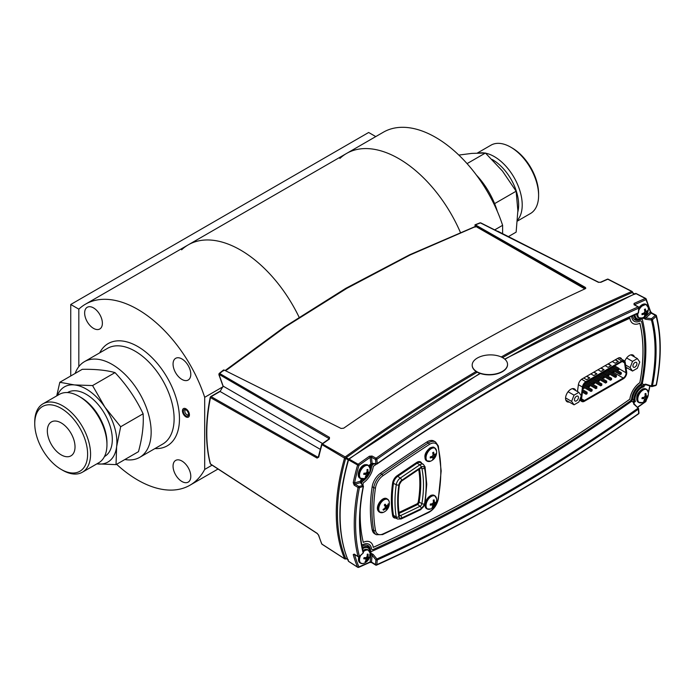 <?xml version="1.0" encoding="UTF-8"?>
<svg xmlns="http://www.w3.org/2000/svg" width="695" height="695" viewBox="0 0 695 695"><rect width="100%" height="100%" fill="white"/><g stroke="black" fill="none" stroke-linecap="round" stroke-linejoin="round"><path stroke-width="1.04" d="M375.769 136.585L368.663 132.484L70.742 304.488L78.822 309.153L78.822 366.63L78.822 309.153A104.511 60.343 60 0 1 85.459 304.193A104.511 60.343 60 0 1 137.714 309.371A104.511 60.343 60 0 1 204.695 397.314L204.695 469.429L212.097 465.155M85.459 304.193L188.241 244.857A104.511 60.343 60 0 1 240.496 250.026A104.511 60.343 60 0 1 299.067 317.146A104.511 60.343 60 0 0 240.496 250.026A104.511 60.343 60 0 0 188.241 244.857A104.511 60.343 60 0 0 181.595 249.818M75.164 373.415A55.253 31.901 60 0 1 84.46 361.652A55.253 31.901 60 0 1 112.086 364.389A55.253 31.901 60 0 1 148.183 413.073A55.253 31.901 60 0 1 139.712 457.353A55.253 31.901 60 0 1 124.874 459.517M181.925 358.941A12.536 7.237 -120 0 0 175.661 358.325A12.536 7.237 -120 0 0 173.733 368.367A12.536 7.237 -120 0 0 181.925 379.418A12.536 7.237 -120 0 0 188.189 380.035A12.536 7.237 -120 0 0 190.117 369.992A12.536 7.237 -120 0 0 181.925 358.941M93.512 307.902A12.536 7.237 -120 0 0 87.24 307.277A12.536 7.237 -120 0 0 85.32 317.32A12.536 7.237 -120 0 0 93.512 328.37A12.536 7.237 -120 0 0 99.776 328.987A12.536 7.237 -120 0 0 101.705 318.944A12.536 7.237 -120 0 0 93.512 307.902M181.925 461.037A12.536 7.237 -120 0 0 175.661 460.411A12.536 7.237 -120 0 0 173.733 470.463A12.536 7.237 -120 0 0 181.925 481.505A12.536 7.237 -120 0 0 188.189 482.13A12.536 7.237 -120 0 0 190.117 472.079A12.536 7.237 -120 0 0 181.925 461.037M204.695 397.314L223.121 386.681M204.695 469.429A104.511 60.343 60 0 1 189.97 485.214A104.511 60.343 60 0 1 116.604 464.295M185.947 416.878A4.934 2.849 -120 0 0 189.431 414.863A4.934 2.849 -120 0 0 185.947 408.825A4.934 2.849 -120 0 0 182.455 410.841A4.934 2.849 -120 0 0 185.947 416.878M398.791 158.642A104.511 60.343 60 0 1 460.342 232.286A104.511 60.343 -120 0 0 346.536 153.465A104.511 60.343 60 0 1 398.791 158.642M497.307 211.297A55.253 31.901 -120 0 0 476.353 175.001M494.692 229.889L502.615 225.319L502.615 233.659M502.615 225.319A104.511 60.343 -120 0 0 383.379 132.198L346.536 153.465A104.511 60.343 -120 0 0 339.898 158.425M70.742 304.488L70.742 375.978M581.611 398.887L584.399 400.494A3.944 2.276 -60 0 1 582.427 400.694A3.944 2.276 -60 0 1 581.611 398.887A3.944 2.276 -60 0 1 581.645 398.365L583.114 386.794A3.944 2.276 -60 0 1 585.868 382.485L621.799 361.739A3.944 2.276 -60 0 1 623.771 361.539A3.944 2.276 -60 0 1 624.553 362.868L622.234 361.522M626.734 372.859A4.865 2.806 120 0 0 626.69 372.268L625.213 362.338A4.865 2.806 120 0 0 624.249 360.714A4.865 2.806 120 0 0 621.817 360.948L585.85 381.72A4.865 2.806 120 0 0 582.453 387.028L580.977 398.661A4.865 2.806 120 0 0 581.941 401.528A4.865 2.806 120 0 0 584.373 401.284L623.293 378.818A4.865 2.806 120 0 0 626.734 372.859M594.546 383.631L593.426 382.988L594.546 383.119L594.546 383.631L594.546 382.346L590.324 379.904M588.092 381.199L593.426 384.274L593.426 382.988L594.546 382.346M593.426 382.988L589.212 380.547M613.572 372.138L612.894 373.033L612.894 371.747L614.015 371.104L613.572 372.138L608.681 369.314M613.572 372.65L612.894 373.033L607.56 369.957M614.015 372.39L614.015 371.877M614.015 371.104L609.793 368.663M585.529 382.702L595.841 388.661L596.962 388.019L586.623 382.05M595.841 388.661L595.841 387.367L596.962 386.724L587.735 381.399M615.978 377.029L616.43 376.777L615.978 376.516L615.31 377.42L615.31 376.134L616.43 375.482L615.978 376.516L606.092 370.809M616.43 376.256L615.31 377.42L604.971 371.451M616.43 375.482L607.204 370.166M602.339 372.972L611.557 378.297L611.557 379.583L601.218 373.615L610.445 378.94L611.557 378.297L611.557 379.583L610.445 380.226L600.106 374.257M590.976 391.467L592.088 390.825L583.348 385.777L590.976 390.182L592.088 389.539L592.088 390.825L590.976 391.467L583.096 386.924M583.791 384.743L592.088 389.539L592.088 390.825M604.928 371.478L609.15 373.91L609.15 375.204L608.029 375.847L602.695 372.763M608.029 375.847L608.029 374.562L603.807 372.12M609.15 375.204L608.029 374.562M585.485 382.728L589.681 385.152L589.681 386.446L588.561 387.089L583.974 384.439M588.561 387.089L588.561 385.794L584.634 383.527M589.681 386.446L588.561 385.794M589.542 378.037L586.597 376.334M583.696 378.011L586.641 379.713L589.768 377.906L586.823 376.204M596.692 373.91L593.739 372.207M590.837 373.884L593.791 375.587L596.909 373.78L593.964 372.086M597.987 369.766L600.932 371.46L604.059 369.662L601.114 367.959M605.128 365.639L608.073 367.342L611.2 365.535L608.255 363.833M612.278 361.513L615.223 363.216L618.35 361.409L615.396 359.706M615.162 365.57L615.249 366.195M618.88 368.619L626.021 372.746L624.553 362.868M626.021 372.746A3.944 2.276 -60 0 1 623.267 378.063L613.728 372.555M584.399 400.494L623.267 378.063M584.79 387.897L582.827 389.035M595.189 377.098L599.411 379.531L599.411 380.825L598.299 381.468L592.957 378.384M598.299 381.468L598.299 380.174L594.077 377.741M599.411 380.825L598.299 380.174M618.88 369.584L617.768 370.227L617.768 368.941L618.88 369.584L618.88 368.289L614.658 365.857M617.768 370.227L612.425 367.142M617.768 368.941L613.546 366.5M600.706 385.847L601.827 385.204L591.488 379.235L600.706 384.561L601.827 383.918L601.827 385.204L600.706 385.847L590.368 379.878M592.6 378.593L601.827 383.918L601.827 385.204M621.295 373.962L620.175 374.605L620.175 373.319L621.295 373.962L621.295 372.676L612.069 367.351M620.175 374.605L609.836 368.637M620.175 373.319L610.957 367.994M606.692 382.398L605.58 383.041L605.58 381.746L606.692 381.103L606.692 382.398L596.353 376.429M606.692 381.103L597.474 375.778M605.58 383.041L595.241 377.072M582.427 392.154L586.102 394.282L587.223 393.631L582.584 390.955M586.102 394.282L586.102 392.988L587.223 392.345L582.74 389.756M604.276 376.725L604.276 378.011L603.164 377.368L604.276 376.725L600.063 374.284M604.276 378.011L604.276 377.498L603.164 377.368L603.164 378.653L597.83 375.578M603.164 377.368L598.942 374.935M603.833 369.792L600.888 368.089M610.975 365.666L608.029 363.963M618.124 361.539L615.179 359.836M576.442 400.885A2.806 1.625 120 0 0 578.283 398.409A2.806 1.625 120 0 0 577.849 396.159A2.806 1.625 120 0 0 576.442 396.298A2.806 1.625 120 0 0 574.609 398.774A2.806 1.625 120 0 0 575.043 401.024A2.806 1.625 120 0 0 576.442 400.885M578.866 402.031L581.281 395.803L578.866 392.362L574.027 395.16L571.611 401.389L574.027 404.82L578.866 402.031M574.027 404.82L565.826 400.085M571.611 401.389L565.574 397.905M574.027 395.16L568.084 391.728M578.866 392.362L572.428 388.653M634.943 367.116A2.806 1.625 120 0 0 636.776 364.64A2.806 1.625 120 0 0 636.342 362.39A2.806 1.625 120 0 0 634.943 362.529A2.806 1.625 120 0 0 633.102 365.005A2.806 1.625 120 0 0 633.536 367.255A2.806 1.625 120 0 0 634.943 367.116M637.358 368.263L639.774 362.034L637.358 358.594L632.528 361.383L630.104 367.612L632.528 371.052L637.358 368.263M632.528 371.052L625.943 367.255M630.104 367.612L625.613 365.014M632.528 361.383L626.621 357.977M637.358 358.594L630.886 354.858M640.217 318.24A7.645 4.413 -60 0 1 638.87 317.884L642.302 317.936A7.454 4.3 -60 0 1 637.784 314.514A7.454 4.3 -60 0 1 637.871 313.376M644.569 312.35A9.747 6.724 151.7 0 1 643.674 313.132A9.756 5.013 175.1 0 1 641.989 313.654A9.721 2.05 81.2 0 1 641.998 314.183A9.721 2.05 81.2 0 1 641.989 314.687A9.756 6.194 5.5 0 0 643.674 314.262A9.747 3.614 21.7 0 0 644.569 314.262A9.747 2.441 48.4 0 1 644.804 314.913A9.756 5.013 64.9 0 1 644.413 316.086A9.721 7.671 35.1 0 0 645.308 315.573A9.756 6.194 -125.5 0 0 645.785 314.349A9.747 7.906 -100.5 0 0 646.228 313.306A9.747 7.906 -19.5 0 0 646.906 312.394A9.756 6.194 5.5 0 0 647.731 311.369A9.721 7.671 -155.1 0 0 647.749 310.856A9.721 7.671 -155.1 0 0 647.731 310.344A9.756 5.013 175.1 0 1 646.906 311.264A9.747 2.441 -168.4 0 1 646.228 311.386A9.747 3.614 -141.7 0 0 645.785 310.613A9.756 6.194 -125.5 0 0 645.308 308.945A9.721 2.05 158.8 0 1 644.413 309.457A9.756 5.013 64.9 0 1 644.804 311.178A9.747 6.724 88.3 0 1 644.569 312.35L646.228 313.306M644.995 312.594A6.846 3.953 -60 0 1 644.317 313.627M644.725 310.778L646.228 311.386M644.578 310.074L645.785 310.613M642.606 313.488L643.674 314.262M643.292 313.271L644.569 314.262M644.778 315.009L645.308 315.573M643.457 313.21L645.785 314.349M644.76 310.952L646.906 312.394M638.757 310.43A7.454 4.3 -60 0 1 644.291 304.844A7.454 4.3 -60 0 1 648.27 307.59L648.27 307.59A7.454 4.3 -60 0 1 648.331 308.432M648.27 392.258A9.765 9.765 0 0 1 642.302 402.605L642.302 402.605A7.454 4.3 -60 0 1 641.98 402.718A7.454 4.3 -60 0 1 637.897 397.879A7.454 4.3 -60 0 1 644.126 389.565A7.454 4.3 -60 0 1 648.27 392.258L646.515 389.313A7.645 4.413 -60 0 1 647.497 390.295M645.455 393.596A9.721 0.964 166.7 0 1 645.012 393.744A9.756 6.038 76 0 1 645.142 395.577A9.747 7.193 104.1 0 1 644.76 396.732A9.747 5.96 165 0 1 643.805 397.349A9.756 3.753 -175.7 0 1 642.137 397.575A9.721 2.945 90.1 0 1 641.954 398.687A9.756 4.934 14.6 0 0 643.605 398.583A9.747 2.068 28.7 0 0 644.421 398.808A9.747 3.866 56.4 0 1 644.482 399.608A9.756 6.038 76 0 1 643.839 400.911A9.721 6.576 40.5 0 0 644.282 400.78A9.721 6.576 40.5 0 0 644.708 400.615A9.756 7.219 -114.1 0 0 645.447 399.286A9.747 8.366 -81.2 0 0 646.046 398.252A9.747 7.132 -4.8 0 0 646.776 397.514A9.756 4.934 14.6 0 0 647.584 396.793A9.721 8.557 -148.8 0 0 647.766 395.681A9.756 3.753 -175.7 0 1 646.976 396.289A9.747 0.886 -161.1 0 1 646.385 396.185A9.747 5.047 -133.9 0 0 646.098 395.255A9.756 7.219 -114.1 0 0 645.881 393.448A9.721 0.964 166.7 0 1 645.455 393.596M645.942 395.177A6.846 3.953 -60 0 1 645.725 395.759M645.116 395.663L646.385 396.185M645.142 395.507L646.341 396.02M645.108 394.786L646.098 395.255M642.753 397.514L644.421 398.808M642.25 397.566L643.605 398.583M642.084 397.922L642.528 398.669M642.093 397.905L643.11 398.635M645.029 395.933L647.584 396.793M644.943 396.219L646.776 397.514M644.187 397.123L646.046 398.252M644.239 398.661L645.447 399.286M645.099 399.112A7.645 4.413 -60 0 1 644.291 400.077L644.708 400.615M363.268 551.847A7.454 4.3 -60 0 1 366.708 550.023A7.454 4.3 -60 0 1 369.992 552.925A9.765 9.765 0 0 1 364.024 563.263L364.024 563.263A7.454 4.3 -60 0 1 362.842 563.584A7.454 4.3 -60 0 1 360.531 555.661M367.646 554.15L367.221 554.202A9.756 6.681 87.1 0 1 367.151 556.07A9.747 7.324 118.5 0 1 366.656 557.182A9.747 5.108 174.2 0 1 365.692 557.651A9.756 2.571 -169 0 1 364.076 557.599A9.721 3.501 98.3 0 1 363.746 558.745A9.756 3.744 21.1 0 0 365.327 558.91A9.747 0.73 34.3 0 0 366.048 559.319A9.747 4.908 64.1 0 1 365.961 560.231A9.756 6.681 87.1 0 1 365.11 561.586A9.721 5.543 44.7 0 0 365.535 561.551A9.721 5.543 44.7 0 0 365.944 561.491A9.756 7.853 -101.9 0 0 366.873 560.118A9.747 8.505 -62 0 0 367.586 559.128A9.747 6.281 4.6 0 0 368.333 558.545A9.756 3.744 21.1 0 0 369.088 558.094A9.721 9.113 -141.7 0 0 369.419 556.947A9.756 2.571 -169 0 1 368.697 557.277A9.747 0.452 -155.5 0 0 368.202 556.999A9.747 6.09 -126.3 0 0 368.063 555.957A9.756 7.853 -101.9 0 0 368.046 554.106L367.646 554.15M367.681 555.774A6.846 3.953 -60 0 1 367.429 556.469M366.934 557.529A6.846 3.953 -60 0 1 366.43 558.389M366.717 557.069L369.088 558.094M366.543 557.242L368.333 558.545M367.03 556.374L368.168 556.643M366.977 556.486L368.202 556.999M366.951 556.556L368.697 557.277M367.221 554.21L368.046 554.106M367.195 555.54L368.063 555.957M363.998 557.894L365.327 558.91M364.032 557.764L366.048 559.319M365.283 557.642L367.586 559.128M366.03 559.657L366.873 560.118M365.57 560.934L365.944 561.491M369.992 552.925L368.237 549.98A7.645 4.413 -60 0 1 369.219 550.961M369.992 468.256A9.765 9.765 0 0 1 364.024 478.594L364.024 478.594A7.454 4.3 -60 0 1 363.216 478.846A7.454 4.3 -60 0 1 359.741 473.243A7.454 4.3 -60 0 1 366.334 465.424A7.454 4.3 -60 0 1 369.992 468.256L368.237 465.311A7.645 4.413 -60 0 1 369.219 466.293M367.447 469.516L367.003 469.611A9.756 6.42 82 0 1 367.021 471.471A9.747 7.298 112 0 1 366.578 472.609A9.747 5.499 170.3 0 1 365.613 473.139A9.756 3.11 -171.9 0 1 363.971 473.208A9.721 3.275 94.6 0 1 363.702 474.346A9.756 4.283 18.3 0 0 365.327 474.39A9.747 1.321 31.9 0 0 366.083 474.72A9.747 4.465 60.6 0 1 366.065 475.589A9.756 6.42 82 0 1 365.309 476.926A9.721 6.012 42.9 0 0 365.744 476.848A9.721 6.012 42.9 0 0 366.161 476.744A9.756 7.602 -107.7 0 0 367.003 475.38A9.747 8.47 -70.7 0 0 367.672 474.372A9.747 6.681 0.7 0 0 368.411 473.712A9.756 4.283 18.3 0 0 369.193 473.139A9.721 8.887 -145.2 0 0 369.453 472.009A9.756 3.11 -171.9 0 1 368.706 472.461L368.159 472.261A9.747 5.647 -129.8 0 0 367.959 471.262A9.756 7.602 -107.7 0 0 367.855 469.429L367.447 469.516M367.672 471.123A6.846 3.953 -60 0 1 367.507 471.61M367.012 472.713A6.846 3.953 -60 0 1 366.491 473.634M366.752 472.192L369.193 473.139M366.647 472.452L368.411 473.712M367.012 471.505L368.063 471.723M366.925 471.749L368.159 472.261L366.934 471.723M367.047 470.828L367.959 471.262M363.945 473.347L365.327 474.39M364.137 473.208L366.083 474.72M365.666 473.113L367.672 474.372M366.091 474.894L367.003 475.38M365.761 476.197L366.161 476.744M372.173 486.761A138.427 79.925 120 0 0 370.392 509.261A138.427 79.925 120 0 0 372.173 529.703A13.196 7.619 120 0 0 374.735 533.795L376.299 534.698A13.196 7.619 -60 0 1 373.736 530.598A138.427 79.925 -60 0 1 371.947 510.165A138.427 79.925 -60 0 1 373.736 487.664A13.196 7.619 -60 0 1 381.929 474.259A1665.455 961.559 -60 0 1 428.32 442.976A13.196 7.619 -60 0 1 435.513 441.951L433.949 441.047A13.196 7.619 120 0 0 426.756 442.072A1665.455 961.559 120 0 0 380.365 473.356A13.196 7.619 120 0 0 372.173 486.761L373.736 487.664A1.26 0.573 -171.3 0 0 375.5 487.873A137.167 79.195 120 0 0 375.5 530.415A1.26 0.851 169.5 0 1 373.736 530.598L372.173 529.703M432.811 453.262A4.439 2.563 120 0 0 432.933 452.567M379.192 511.155A7.454 4.3 -60 0 1 381.92 501.573A7.454 4.3 -60 0 1 388.853 500.721A7.454 4.3 -60 0 1 389.243 502.051L389.243 502.051A9.765 9.765 0 0 1 383.266 512.397L383.266 512.397A7.454 4.3 -60 0 1 379.192 511.155M388.479 504.136A9.721 5.325 -165.6 0 0 388.279 503.762A9.756 6.785 150.4 0 1 387.541 505.222A9.747 5.108 174.2 0 1 386.794 505.778A9.747 0.443 -155.5 0 0 386.064 505.404A9.756 3.492 -142.3 0 0 385.091 504.162A9.721 3.588 139.9 0 1 384.274 505.039A9.756 2.311 47.7 0 1 385.16 506.377A9.747 4.908 64.1 0 1 385.273 507.428A9.747 7.324 118.4 0 1 384.578 508.419A9.756 6.785 150.4 0 1 383.014 509.452L383.371 510.191A9.756 7.966 -21 0 0 384.969 509.235A9.747 6.29 4.6 0 0 385.942 508.801A9.747 0.73 34.3 0 0 386.455 509.053A9.756 2.311 47.7 0 1 386.568 509.8A9.721 9.2 19.8 0 0 387.384 508.914A9.756 3.492 -142.3 0 0 387.35 508.08A9.747 6.081 -126.4 0 0 387.463 507.159A9.747 8.505 -62.1 0 0 387.94 506.03A9.756 7.966 -21 0 0 388.635 504.501A9.721 5.325 -165.6 0 0 388.479 504.136M384.578 508.975A6.846 3.953 -60 0 1 383.345 510.13M384.891 508.002L385.942 508.801M384.187 508.705L384.969 509.235M384.961 507.906L386.455 509.053M385.256 507.15L387.35 508.08M385.273 507.402L387.384 508.914M384.787 505.795L387.463 507.159M387.966 504.466L388.635 504.501M387.132 505.543L387.94 506.03M384.483 504.822L386.794 505.778M384.535 504.761L386.064 505.404M428.467 509.296A7.645 4.413 -60 0 1 427.13 508.94L430.553 508.992A7.454 4.3 -60 0 1 430.301 509.096A7.454 4.3 -60 0 1 426.139 504.344A7.454 4.3 -60 0 1 432.325 495.978A7.454 4.3 -60 0 1 436.53 498.654L434.766 495.709A7.645 4.413 -60 0 1 435.748 496.69M432.568 507.168A9.721 6.637 40.2 0 0 433.002 506.994A9.756 7.167 -114.8 0 0 433.715 505.665A9.747 8.349 -82.4 0 0 434.306 504.631A9.747 7.185 -5.5 0 0 435.035 503.884A9.756 5.004 14.1 0 0 435.843 503.145A9.721 8.514 -149.2 0 0 436.017 502.033A9.756 3.831 -176.2 0 1 435.226 502.659A9.747 0.973 -161.5 0 1 434.627 502.572A9.747 4.969 -134.3 0 0 434.34 501.642A9.756 7.167 -114.8 0 0 434.106 499.853A9.721 1.025 166.3 0 1 433.68 500A9.721 1.025 166.3 0 1 433.228 500.157A9.756 5.986 75.4 0 1 433.376 501.981A9.747 7.176 103.1 0 1 433.002 503.137A9.747 6.003 164.3 0 1 432.055 503.771A9.756 3.831 -176.2 0 1 430.379 504.005A9.721 2.902 89.6 0 1 430.214 505.117A9.756 5.004 14.1 0 0 431.864 504.996A9.747 2.155 28.4 0 0 432.681 505.204A9.747 3.796 56 0 1 432.75 506.003A9.756 5.986 75.4 0 1 432.125 507.298A9.721 6.637 40.2 0 0 432.568 507.168M433.107 503.901A6.846 3.953 -60 0 1 432.368 504.961M430.526 503.997L431.864 504.996M431.048 503.936L432.681 505.204M433.193 502.589L435.035 503.884M432.472 503.51L434.306 504.631M433.289 502.294L435.843 503.145M433.359 502.051L434.627 502.572M433.341 501.182L434.34 501.642M431.308 460.82A7.454 4.3 -60 0 1 430.553 461.193L430.553 461.193A7.454 4.3 -60 0 1 426.052 457.336A7.454 4.3 -60 0 1 431.308 448.649A7.454 4.3 -60 0 1 436.53 450.855L434.766 447.91A7.645 4.413 -60 0 1 435.748 448.892M433.124 452.462A9.721 2.05 158.8 0 1 432.672 452.723A9.756 5.013 64.9 0 1 433.055 454.443A9.747 6.724 88.3 0 1 432.829 455.607A9.747 6.724 151.7 0 1 431.925 456.389A9.756 5.013 175.1 0 1 430.24 456.919A9.721 2.05 81.2 0 1 430.24 457.953A9.756 6.194 5.5 0 0 431.925 457.527A9.747 3.614 21.7 0 0 432.829 457.527A9.747 2.441 48.4 0 1 433.055 458.179A9.756 5.013 64.9 0 1 432.672 459.352A9.721 7.671 35.1 0 0 433.124 459.108A9.721 7.671 35.1 0 0 433.558 458.839A9.756 6.194 -125.5 0 0 434.036 457.614A9.747 7.906 -100.5 0 0 434.488 456.572A9.747 7.906 -19.5 0 0 435.166 455.659A9.756 6.194 5.5 0 0 435.982 454.634A9.721 7.671 -155.1 0 0 435.982 453.609A9.756 5.013 175.1 0 1 435.166 454.53A9.747 2.441 -168.4 0 1 434.488 454.652A9.747 3.614 -141.7 0 0 434.036 453.878A9.756 6.194 -125.5 0 0 433.558 452.202A9.721 2.05 158.8 0 1 433.124 452.462M432.829 455.607L434.488 456.572M431.717 456.476L434.036 457.614M433.02 454.217L435.166 455.659M435.235 454.461L435.982 454.634M432.872 453.531L434.175 454.096M432.837 453.357L433.941 453.444M432.985 454.043L434.488 454.652M430.857 456.754L431.925 457.527M431.048 456.693L432.186 457.536M431.552 456.528L432.829 457.527M346.223 558.563L345.893 558.598A0.947 0.573 69.4 0 1 345.172 558.91A0.947 0.539 -57.2 0 1 344.633 558.745L344.538 558.493A167.243 96.562 -60 0 1 336.258 513.075A167.243 96.562 -60 0 1 344.538 458.101L321.629 444.453L318.284 457.136M598.751 282.413A0.947 0.547 116.7 0 0 598.569 282.196L480.801 222.895A0.947 0.547 116.7 0 0 480.427 222.913L475.397 224.876L585.329 287.4L585.294 288.712A1693.003 977.465 120 0 0 343.66 428.216L341.045 428.441L224.033 370.001L219.637 373.476L329.465 437.363L329.413 439.014A1693.037 977.483 120 0 0 322.437 443.983A0.947 0.573 119.6 0 0 321.898 444.783A166.088 95.893 120 0 0 318.753 457.075L317.111 458.083L210.481 397.601L210.933 396.784M225.111 370.539L284.281 327.058L345.762 288.347L409.694 254.761L475.84 226.257L410.076 254.822L346.197 288.399L284.646 327.154L225.415 370.687M585.842 288.104L585.294 288.712M475.84 226.257L585.233 288.477L585.329 287.4M475.206 227.169L474.989 224.824L480.028 222.852A0.947 0.565 -111.2 0 1 480.427 222.913L598.195 282.213A0.947 0.547 116.7 0 1 598.569 282.196L600.393 282.274A0.947 0.608 66 0 1 600.827 282.309L598.195 282.213M634.674 294.246L632.024 292.63A1693.472 977.735 120 0 0 502.52 357.604M632.606 292.734A0.947 0.712 -23.1 0 0 632.372 291.926L632.241 291.657A0.947 0.547 -62.8 0 0 632.076 291.466L608.186 279.208A0.947 0.547 117.2 0 0 607.804 279.225A1693.037 977.483 120 0 0 600.827 282.309M498.107 231.539A0.947 0.547 116.9 0 0 497.507 231.305M600.393 282.274L607.369 279.182A0.947 0.608 66.3 0 1 607.804 279.225L631.703 291.483A0.947 0.547 -62.8 0 1 632.076 291.466M608.351 279.399A0.947 0.547 117.2 0 0 608.186 279.208A0.947 0.947 0 0 0 607.369 279.182M210.22 397.245C205.294 422.186 205.303 444.322 210.238 463.652A0.947 0.669 -14.6 0 0 210.481 463.965L317.111 533.326A0.947 0.539 123 0 0 317.259 533.543L317.259 533.543A0.947 0.539 123 0 0 317.467 533.595M317.111 533.326L318.753 535.419A0.947 0.678 162.9 0 1 318.51 535.115L318.51 535.115A0.947 0.678 162.9 0 1 318.501 534.855M223.555 369.983L219.151 373.476A0.947 0.521 -128.5 0 1 219.637 373.476A0.947 0.582 120.2 0 0 219.047 374.588L223.156 386.142L220.08 391.476L211.124 396.645A0.947 0.582 119.6 0 0 210.481 397.601A160.614 92.73 120 0 0 206.789 432.916A160.614 92.73 120 0 0 210.481 463.965A0.947 0.539 123.1 0 0 210.637 464.199L317.259 533.543L318.51 535.115L321.672 543.82A0.947 0.712 -23 0 0 321.898 544.081L344.633 558.745M346.18 558.667A0.947 0.608 66.3 0 1 345.493 558.789L344.538 558.502M318.753 535.419A166.088 95.893 120 0 0 321.898 544.081A0.947 0.539 122.8 0 0 322.237 544.298M210.385 397.531A159.668 92.183 -60 0 1 210.481 397.045A0.947 0.547 -120 0 1 211.124 396.645L317.754 457.154L318.744 456.554M318.753 457.075L317.754 457.154A0.947 0.582 -60.4 0 0 317.111 458.083M320.299 449.344L220.08 391.476A0.947 0.547 -120 0 0 219.629 391.441L210.681 396.61M329.465 437.363A0.947 0.582 120.2 0 0 328.865 438.476L219.064 374.362M329.413 439.014A0.947 0.478 -125.3 0 0 328.97 438.971L329.126 438.866M344.633 457.701A0.947 0.573 -60.4 0 1 345.172 456.91L322.437 443.983A0.947 0.478 -125.6 0 0 321.993 443.949L328.97 438.971M344.538 558.493A0.947 0.712 -23.1 0 0 345.684 558.389L348.395 559.866M344.538 458.101L345.684 458.431A166.531 96.145 120 0 0 345.684 558.389M348.395 460.012L345.684 458.431L346.223 457.64L348.933 459.213M477.265 372.164A1693.472 977.735 120 0 0 346.223 457.64A0.947 0.478 54.4 0 0 345.493 456.702A1694.193 978.143 -60 0 1 476.118 371.469M501.243 356.969A1694.193 978.143 -60 0 1 631.416 291.622A0.947 0.608 66.3 0 1 632.024 292.63M223.582 370.826L224.033 370.001M219.151 373.476A0.947 0.521 -128.5 0 0 219.116 374.188M566.955 400.737A7.897 4.561 -60 0 1 566.234 400.928M573.358 388.583A7.897 4.561 -60 0 1 573.557 389.304M642.137 318.049A10.138 5.855 -60 0 1 638.071 319.648L635.847 319.691A11.355 6.559 -60 0 1 634.37 319.483A11.355 6.559 120 0 0 637.037 319.544M650.242 311.178L651.98 313.219A0.947 0.53 117.9 0 0 651.797 312.959L655.95 315.156A0.947 0.947 0 0 1 656.428 315.765C661.518 335.885 661.518 358.907 656.436 384.822L656.176 385.03A167.226 96.544 120 0 0 656.176 316.381L655.333 315.348A0.947 0.53 -62.1 0 1 656.132 315.417A0.947 0.669 165.5 0 1 656.176 316.381L652.414 319.709A0.947 0.669 165.5 0 1 651.441 320.004L651.571 318.675L652.414 319.709A161.718 93.373 -60 0 1 652.414 386.046A0.947 0.669 74.9 0 1 651.571 386.507L645.742 384.674L644.3 385.299A158.191 91.332 -60 0 1 643.97 386.846L640.912 385.36M632.65 399.225L634.04 399.877L632.963 402.005L631.616 401.31M363.242 485.736L361.035 482.921A0.947 0.782 141.8 0 0 360.462 482.66L355.023 484.128L354.572 482.886L353.234 482.66L354.181 485.145A0.947 0.573 121.3 0 1 355.023 484.128L358.907 486.491A0.947 0.669 74.9 0 1 359.402 487.725A167.226 96.544 120 0 0 359.402 556.365L358.907 556.625A0.947 0.556 -57.9 0 1 358.064 556.53A0.947 0.669 -14.5 0 0 359.402 556.365L363.164 553.038A161.718 93.373 -60 0 1 363.164 486.709A0.947 0.669 -105.1 0 0 362.668 485.475A0.947 0.782 -38.2 0 1 363.363 486.318L359.402 487.725L358.064 487.499A0.947 0.573 -58.7 0 1 358.907 486.491L362.668 485.475L360.462 482.66L360.566 481.261A158.191 91.332 -60 0 1 360.896 479.715L361.748 479.889A1.894 1.842 -177.4 0 0 360.818 481.088L354.572 482.886A166.956 96.397 120 0 1 358.933 465.363A0.947 0.478 -125.6 0 0 358.16 464.243A1694.931 978.577 -60 0 1 369.392 456.25L372.06 456.033L376.065 458.205A0.947 0.487 54.8 0 1 376.829 459.326A0.947 0.599 174.2 0 1 375.491 459.412A0.947 0.565 -61.6 0 1 376.065 458.205A1695.192 978.725 -60 0 1 638.088 306.912A0.947 0.565 -61.9 0 1 638.705 307.433A0.947 0.487 -175.1 0 1 638.983 307.824A0.947 0.487 -175.1 0 1 638.714 308.128A1694.245 978.178 120 0 0 376.829 459.326L377.255 463.548A0.947 0.487 54.8 0 1 377.133 463.939A0.947 0.487 54.8 0 1 376.933 463.982A0.947 0.747 -85.7 0 1 375.917 463.626A0.947 0.599 -5.8 0 0 377.255 463.548A1688.746 975.007 -60 0 1 638.305 312.828A0.947 0.599 65.8 0 1 637.854 313.341M360.67 481.227A1.894 1.729 -74.7 0 1 360.87 480.723M370.053 466.241L369.445 465.085L370.748 464.46A0.947 0.487 -125.2 0 0 370.843 464.104L370.157 457.38L371.486 457.241A0.947 0.565 -61.6 0 1 372.06 456.033M369.853 467.561A9.287 5.36 120 0 0 369.445 465.085A1685.21 972.965 -60 0 1 370.843 464.104L372.103 463.339L375.917 463.626L375.491 459.412L371.486 457.241L372.103 463.339A0.947 0.747 -85.7 0 0 372.702 463.817L371.078 464.269M370.748 464.46L371.182 464.156L370.748 464.46A1.894 1.868 -103 0 0 370.035 465.954L370.435 466.197L371.512 464.191A1683.134 971.766 -60 0 1 371.834 463.965M644.152 316.929A158.191 91.332 -60 0 1 644.3 317.459L645.742 317.954L645.612 319.283L643.622 318.275L640.981 318.684M655.333 385.49A0.947 0.669 -105.1 0 0 656.176 385.03L651.441 385.986A160.866 92.878 120 0 0 651.441 320.004L645.612 319.283M642.293 383.649L643.474 384.5L642.137 386.307A10.138 5.855 -60 0 0 634.014 399.199A10.138 5.855 -60 0 0 634.04 399.877L635.421 401.475L633.145 402.092L634.083 404.004M638.983 307.824L638.575 312.524A0.947 0.487 4.9 0 1 638.305 312.828L638.714 308.128A0.947 0.599 65.8 0 0 638.088 306.912L634.057 304.766L634.048 303.446A1694.931 978.577 -60 0 1 645.325 298.45A0.947 0.547 -62.8 0 1 645.864 298.615A0.947 0.712 156.5 0 1 645.933 299.658A1693.984 978.03 120 0 0 634.665 304.662L634.648 304.853M643.17 317.528A1.894 0.834 -132.5 0 1 643.779 317.719A0.947 0.669 164.7 0 0 644.3 317.459L650.294 312.151A166.956 96.397 120 0 0 645.933 299.658A0.947 0.608 66.3 0 0 645.325 298.45L635.803 293.559A0.947 0.547 -62.8 0 1 636.177 293.551L645.698 298.433A0.947 0.947 0 0 1 646.133 298.893L650.537 311.516A0.947 0.669 164.8 0 1 650.294 312.151L651.18 313.15L645.742 317.954L651.571 318.675L655.333 315.348A0.947 0.53 -62.1 0 1 655.35 315.339L651.18 313.15A0.947 0.53 117.9 0 1 651.797 312.959M504.918 359.272A1694.471 978.308 120 0 1 635.803 293.559A0.947 0.608 -113.7 0 0 635.369 293.525A0.947 0.947 0 0 1 636.177 293.551A0.947 0.547 -62.8 0 1 636.342 293.733M646.81 398.852L645.933 401.206A166.956 96.397 120 0 0 646.463 399.356M480.297 373.476A1694.471 978.308 120 0 0 349.099 459.091L358.16 464.243A0.947 0.573 -60.4 0 0 357.612 465.033L348.56 459.882A0.947 0.573 -60.4 0 1 349.099 459.091A0.947 0.478 54.4 0 0 348.655 459.056A0.947 0.947 0 0 0 348.291 459.56L348.56 459.882A167.452 96.675 120 0 0 348.56 561.308L357.612 567.146A167.903 96.944 -60 0 1 353.234 554.584A0.947 0.669 164.8 0 0 354.519 554.454M348.534 459.438A0.947 0.478 54.4 0 1 348.655 459.056L479.976 373.363M348.291 459.56C337.049 499.801 337.066 533.63 348.334 561.047A0.947 0.712 -23.4 0 0 348.56 561.308A0.947 0.539 -57.2 0 0 348.89 561.525M354.598 554.497A166.956 96.397 120 0 0 358.933 566.903A0.947 0.608 66.3 0 1 358.16 567.32L358.081 567.268M358.333 567.233A1694.931 978.577 -60 0 1 358.16 567.32A0.947 0.539 -57.2 0 1 357.612 567.146A0.947 0.712 156.5 0 0 358.933 566.903A1693.984 978.03 120 0 0 370.157 561.925L370.843 554.41A1685.21 972.965 -60 0 1 370.07 554.758M370.305 550.649A1683.134 971.766 120 0 1 370.174 550.709L371.13 553.177A1.894 0.999 -20.3 0 1 370.088 552.768M368.758 547.556A11.355 6.559 120 0 0 367.368 545.28A11.355 6.559 -60 0 1 368.298 546.452L369.366 548.398A10.138 5.855 -60 0 1 370.053 552.29M370.035 553.168L370.07 552.377L370.035 553.168A1.894 0.695 10.5 0 0 370.748 553.837L369.445 555.036M373.119 554.384L376.933 558.971A1687.886 974.503 120 0 0 637.854 408.339A0.947 0.487 54.8 0 1 638.305 409.216A1688.746 975.007 -60 0 1 377.255 559.927A0.947 0.487 -174.8 0 1 375.917 559.84L376.933 558.971A0.947 0.599 65.8 0 1 377.255 559.927L376.829 564.644A1694.245 978.178 120 0 0 638.714 413.456A0.947 0.487 -125.2 0 1 638.583 413.838C551.248 475.319 463.904 525.741 376.551 565.122A0.947 0.599 -114.2 0 0 376.829 564.644A0.947 0.487 5.2 0 1 375.491 564.557L371.486 562.064A0.947 0.53 121.9 0 0 371.651 562.568L375.656 565.061A0.947 0.947 0 0 0 376.551 565.122A0.947 0.599 -114.2 0 1 376.065 565.052A0.947 0.53 -58.1 0 1 375.491 564.557L375.917 559.84L372.103 555.253L373.119 554.384L371.182 553.342L370.748 553.837A0.947 0.608 65.8 0 1 370.843 554.41L372.103 555.253L371.486 562.064L370.157 561.925A0.947 0.608 65.8 0 1 369.879 562.403L371.651 562.568A0.947 0.53 121.9 0 0 372.06 562.568M643.97 386.846A9.287 5.36 120 0 0 635.004 399.078A9.287 5.36 120 0 0 635.421 401.475A1685.21 972.965 -60 0 1 634.014 402.466L634.101 403.812L638.305 408.365A0.947 0.599 174.5 0 1 638.305 409.216L638.714 413.456A0.947 0.599 -5.5 0 0 638.983 412.978A0.947 0.947 0 0 1 638.583 413.838M637.602 407.435L645.82 401.588A0.947 0.478 -125.6 0 0 645.933 401.206A1693.984 978.03 120 0 1 637.437 407.261M633.64 403.977L638.314 408.173A0.947 0.947 0 0 1 638.575 408.738L638.983 412.978M634.552 400.45A1.894 0.843 -67.6 0 0 633.831 401.945A0.947 0.487 -125.2 0 1 634.014 402.466L634.153 403.865M651.458 386.559L651.441 385.986L645.612 384.153L643.622 384.613L643.779 385.325L645.985 384.839M644.977 384.7L645.629 384.735L645.612 384.153M642.206 318.023L642.849 317.598M643.779 317.719L643.622 318.275A1.894 1.147 -102.5 0 0 642.64 317.789M642.623 317.797A1.894 1.086 -99.2 0 1 643.474 318.31M376.673 458.856A1683.134 971.766 120 0 0 375.743 459.508M369.392 456.25A0.947 0.487 -125.2 0 1 370.157 457.38A1693.984 978.03 120 0 0 358.933 465.363L357.612 465.033A167.903 96.944 -60 0 0 353.234 482.66M354.641 554.384A0.947 0.556 -57.9 0 1 354.181 554.097L353.234 554.584M359.723 521.415A160.866 92.878 120 0 0 363.363 552.299A0.947 0.669 165.5 0 1 363.164 553.038L359.367 556.686M360.818 481.088L360.896 479.715A9.287 5.36 120 0 0 363.355 478.82M567.25 400.911A9.487 5.473 -60 0 1 566.529 401.293M369.671 549.05A11.355 6.559 120 0 0 367.733 545.419A11.355 6.559 120 0 1 369.671 549.05M634.674 319.726A11.355 6.559 120 0 0 638.783 319.587A11.355 6.559 120 0 1 634.674 319.726M638.575 312.524A0.947 0.947 0 0 1 638.027 313.306C551.066 352.504 464.104 402.709 377.133 463.939A0.947 0.947 0 0 1 376.516 464.104A1679.033 969.395 120 0 0 373.258 466.388A15.464 8.931 -60 0 1 363.294 482.886A152.005 87.761 120 0 0 362.86 485.249M360.253 509.374A152.005 87.761 120 0 0 360.166 514.439A152.005 87.761 120 0 0 363.294 542.378A15.464 8.931 -60 0 1 373.258 547.373A1679.033 969.395 120 0 0 629.905 399.199A15.464 8.931 -60 0 1 639.869 382.702A152.005 87.761 120 0 0 639.869 323.201A15.464 8.931 -60 0 1 629.905 318.214A1679.033 969.395 120 0 0 425.87 430.77M569.162 402.014A7.402 4.274 -60 0 1 567.094 401.745A7.402 4.274 -60 0 1 565.565 398.357A7.402 4.274 -60 0 1 568.797 390.903A7.402 4.274 -60 0 1 574.496 388.922A7.402 4.274 -60 0 1 575.773 390.581M568.493 401.632A7.402 4.274 -60 0 1 566.773 401.519M574.148 388.757A7.402 4.274 -60 0 1 575.095 390.19M639.869 382.702L639.826 382.676A152.005 87.761 120 0 0 639.834 323.218M361.617 544.055A2.528 1.46 120 0 0 363.155 544.515A12.936 7.471 -60 0 1 371.495 548.694A2.528 1.46 120 0 0 373.067 549.528A1681.561 970.854 120 0 0 630.096 401.137A2.528 1.46 120 0 0 631.677 398.478A12.936 7.471 -60 0 1 640.008 384.674A2.528 1.46 120 0 0 641.607 382.189A154.533 89.221 120 0 0 641.607 321.707A2.528 1.46 120 0 0 640.008 321.064A12.936 7.471 -60 0 1 631.677 316.894A2.528 1.46 120 0 0 631.451 316.286M373.841 463.904A1681.561 970.854 120 0 0 373.067 464.442A2.528 1.46 120 0 0 371.495 467.101A12.936 7.471 -60 0 1 363.155 480.905A2.528 1.46 120 0 0 361.565 483.39A154.533 89.221 120 0 0 361.53 483.555M632.971 323.505A15.464 8.931 -60 0 1 629.87 318.232M363.285 542.335A15.464 8.931 -60 0 1 370.157 542.057M373.258 547.33A1679.033 969.395 120 0 0 629.861 399.173A15.464 8.931 -60 0 1 639.826 382.676M624.805 361.226A7.402 4.274 -60 0 1 629.939 355.18A7.402 4.274 -60 0 1 634.396 356.882M627.611 368.22A7.402 4.274 -60 0 1 626.073 368.098M577.484 391.572L578.37 384.839A5.491 3.171 -60 0 1 582.202 378.871L617.977 358.22A5.491 3.171 -60 0 1 621.678 359.228M370.044 550.501L370.435 550.727A11.355 6.559 120 0 0 368.081 545.592A11.355 6.559 120 0 0 362.043 546.374M361.591 480.028L361.991 480.262A11.355 6.559 120 0 0 364.779 478.247M370.07 469.082A11.355 6.559 120 0 0 370.435 466.197M632.693 315.721A11.355 6.559 120 0 0 634.995 319.935A11.355 6.559 120 0 0 641.085 319.127L642.319 319.465A156.114 90.133 -60 0 1 642.319 383.51L641.085 385.273A11.355 6.559 120 0 0 632.65 399.338L631.564 401.345A1683.134 971.766 -60 0 1 371.512 551.482L370.435 550.727M360.757 482.026L361.991 480.262M641.111 321.003A2.528 1.46 120 0 0 639.965 321.047A12.936 7.471 -60 0 1 634.231 321.316M368.889 544.237A12.936 7.471 -60 0 1 371.451 548.668A2.528 1.46 120 0 0 371.973 549.545M373.771 463.895A1681.561 970.854 120 0 0 373.024 464.416A2.528 1.46 120 0 0 371.451 467.075A12.936 7.471 -60 0 1 363.111 480.888A2.528 1.46 120 0 0 361.513 483.364A154.533 89.221 120 0 0 361.487 483.503M584.869 288.903L475.788 226.457L410.198 254.935L346.848 288.347L285.723 326.667L226.831 369.914M184.253 409.59A3.684 2.128 60 0 1 187.859 411.918A3.684 2.128 60 0 1 187.78 416.044A3.684 2.128 60 0 1 187.633 416.114A3.684 2.128 60 0 1 184.036 413.786A3.684 2.128 60 0 1 184.106 409.668A3.684 2.128 60 0 1 184.253 409.59M188.206 417.217A4.934 2.849 60 0 1 183.289 413.942A4.934 2.849 60 0 1 183.68 408.486A4.934 2.849 60 0 1 188.597 411.77A4.934 2.849 60 0 1 188.206 417.217M477.361 358.029A17.679 9.843 -1.7 0 0 472.183 365.266A17.679 9.843 -1.7 0 0 483.225 374.006A17.679 9.843 -1.7 0 0 502.355 371.451A17.679 9.843 -1.7 0 0 507.532 364.215A17.679 9.843 -1.7 0 0 496.491 355.475A17.679 9.843 -1.7 0 0 477.361 358.029M472.192 365.396A17.679 9.843 -1.7 0 0 472.192 365.527A17.679 9.843 -1.7 0 0 483.233 374.266A17.679 9.843 -1.7 0 0 502.363 371.712A17.679 9.843 -1.7 0 0 507.541 364.475A17.679 9.843 -1.7 0 0 507.532 364.345M492.06 159.442A36.939 21.328 60 0 1 492.52 159.694A36.939 21.328 60 0 1 517.853 211.836M485.614 153.187A39.467 22.787 60 0 1 494.301 156.601A39.467 22.787 60 0 1 518.93 187.876A39.467 22.787 60 0 1 517.488 220.159M517.41 221.062L530.424 213.547A39.467 22.787 -120 0 0 538.599 195.477A39.467 22.787 -120 0 0 510.695 147.14L510.695 147.14A39.467 22.787 -120 0 0 490.957 145.186L477.387 153.022M512.163 147.992L510.695 147.14L512.163 147.992A37.382 21.58 60 0 1 538.599 193.775L538.599 195.477M479.533 152.961A39.467 22.787 60 0 1 484.406 152.987M467.066 163.62L485.431 153.022L502.511 171.118L516.133 191.212L517.862 210.681L516.133 232.139L508.401 236.604M494.605 203.635L516.133 191.212M458.83 155.072L471.809 153.395L485.431 153.022M57.407 395.49A43.411 25.063 60 0 1 74.469 384.926A43.411 25.063 60 0 1 104.902 407.148A43.411 25.063 60 0 1 114.562 427.295A43.411 25.063 60 0 1 116.621 446.685L120.678 426.739L104.902 407.148L92.574 385.569L74.469 384.926L59.813 382.285L56.721 395.889M82.392 472.218L98.777 462.757A39.467 22.787 -120 0 0 106.952 444.687L106.952 442.628A36.939 21.328 -120 0 0 104.971 429.97A36.939 21.328 -120 0 0 80.829 397.384L79.048 396.35A39.467 22.787 -120 0 0 59.31 394.395L42.925 403.856A39.467 22.787 60 0 1 88.447 440.621A39.467 22.787 60 0 1 82.392 472.218A39.467 22.787 60 0 1 62.654 470.263L61.186 469.412A37.382 21.58 -120 0 0 85.615 441.342A37.382 21.58 -120 0 0 56.034 405.984A37.382 21.58 -120 0 0 34.75 423.629A37.382 21.58 -120 0 0 36.757 436.443A37.382 21.58 -120 0 0 61.186 469.412M104.459 456.563L104.658 456.45A36.939 21.328 -120 0 0 110.331 426.878A36.939 21.328 -120 0 0 67.719 392.458L67.519 392.571M106.952 444.687A39.467 22.787 -120 0 0 104.841 431.161A39.467 22.787 -120 0 0 79.048 396.35M48.389 437.607A19.573 11.302 60 0 1 51.395 421.935A19.573 11.302 60 0 1 73.974 440.17A19.573 11.302 60 0 1 70.968 455.842A19.573 11.302 60 0 1 48.389 437.607M34.75 423.629L34.75 421.926A39.467 22.787 60 0 1 42.925 403.856M97.908 463.982A43.411 25.063 60 0 1 96.883 463.852L116.022 464.625L116.621 446.685A43.411 25.063 60 0 1 97.908 463.982M120.678 426.739L143.118 413.786C143.848 425.097 142.293 437.728 138.461 451.672L116.022 464.625M143.118 413.786C136.029 398.748 126.664 385.021 115.014 372.607L92.574 385.569M115.014 372.607C106.37 370.2 95.45 369.106 82.253 369.323L59.813 382.285M99.689 352.86A59.04 34.09 60 0 1 137.714 346.492A59.04 34.09 60 0 1 178.528 408.095A59.04 34.09 60 0 1 154.942 448.562M139.712 457.353L162.665 444.105A55.253 31.901 -120 0 0 171.135 399.825A55.253 31.901 -120 0 0 135.038 351.131A55.253 31.901 -120 0 0 107.412 348.395L84.46 361.652M621.817 360.948L617.534 358.472M580.316 398.278L580.977 398.661M582.453 387.028L578.396 384.683M581.611 379.27L585.85 381.72M647.749 310.569A7.645 4.413 -60 0 1 647.21 312.072M636.733 313.888A7.645 4.413 -60 0 0 636.733 314.062A7.645 4.413 -60 0 0 638.314 317.554L638.87 317.884A7.645 4.413 -60 0 1 637.289 314.383A7.645 4.413 -60 0 1 637.332 313.619M646.845 311.282A7.645 4.413 -60 0 1 646.489 312.116M645.95 313.15A7.645 4.413 -60 0 1 645.334 314.123M638.974 307.711A7.645 4.413 -60 0 1 645.95 304.323L638.74 307.459M638.879 309.049A7.645 4.413 -60 0 1 646.515 304.645A7.645 4.413 -60 0 1 647.497 305.626M640.217 402.909A7.645 4.413 -60 0 1 638.87 402.553A7.645 4.413 -60 0 1 637.941 395.716A7.645 4.413 -60 0 1 643.796 389.191A7.645 4.413 -60 0 1 646.515 389.313L645.95 388.991A7.645 4.413 -60 0 0 643.231 388.861A7.645 4.413 -60 0 0 637.376 395.386A7.645 4.413 -60 0 0 638.314 402.223C635.204 397.505 636.724 393.04 642.866 388.809L645.95 388.991M647.549 395.881A7.645 4.413 -60 0 1 647.245 396.68M361.93 563.567A7.645 4.413 -60 0 1 360.592 563.211A7.645 4.413 -60 0 1 359.636 556.452M363.129 551.283A7.645 4.413 -60 0 1 366.395 549.649A7.645 4.413 -60 0 1 368.237 549.98L367.672 549.649A7.645 4.413 -60 0 0 365.831 549.319A7.645 4.413 -60 0 0 362.972 550.631M364.024 563.263L362.738 563.61L360.036 562.889A7.645 4.413 -60 0 1 358.907 556.634M367.837 558.181A7.645 4.413 -60 0 1 367.368 558.989M366.647 559.996A7.645 4.413 -60 0 1 365.674 561.091M361.93 478.898A7.645 4.413 -60 0 1 360.592 478.542A7.645 4.413 -60 0 1 359.793 471.375A7.645 4.413 -60 0 1 366.013 465.042A7.645 4.413 -60 0 1 368.237 465.311L367.672 464.981A7.645 4.413 -60 0 0 365.448 464.72A7.645 4.413 -60 0 0 359.228 471.054A7.645 4.413 -60 0 0 360.036 478.221C355.675 476.205 359.871 465.494 365.118 464.66L367.672 464.981M367.924 473.365A7.645 4.413 -60 0 1 367.429 474.216M366.725 475.232A7.645 4.413 -60 0 1 365.822 476.275M423.49 485.084A103.39 59.692 120 0 0 421.882 468.404A1.894 1.294 -11.7 0 0 424.506 468.082A105.284 60.786 -60 0 1 426.148 485.067A105.284 60.786 -60 0 1 424.506 503.945A4.387 2.537 -60 0 1 421.231 508.662A1650.13 952.706 -60 0 1 401.684 517.975A1.894 1.19 -115 0 0 400.502 515.603A1648.236 951.611 120 0 0 420.015 506.299A2.493 1.442 120 0 0 421.882 503.623A103.39 59.692 120 0 0 423.49 485.084M401.145 518.974L397.531 519A6.351 3.666 -60 0 1 396.254 516.95A1.894 1.268 -9.7 0 0 398.887 516.672A4.457 2.571 120 0 0 401.684 518.027A1.894 1.19 -115 0 1 401.145 518.974L420.718 509.652A1.894 1.173 -115.9 0 0 421.222 508.723A4.457 2.571 120 0 0 424.549 503.936A105.345 60.821 120 0 0 426.191 485.041A105.345 60.821 120 0 0 424.558 468.048A1.894 1.294 -11.7 0 0 425.071 466.892L423.368 464.347L420.692 462.722A6.411 3.701 120 0 0 417.087 463.244L416.618 462.496A7.046 4.066 -60 0 1 421.691 463.33M424.558 468.048A4.457 2.571 120 0 0 421.231 467.101A1650.199 952.749 120 0 0 401.684 480.358A4.457 2.571 120 0 0 398.887 484.945A1.894 0.886 8.1 0 1 396.254 484.676A6.351 3.666 -60 0 1 400.242 478.125A1652.093 953.844 -60 0 1 419.806 464.859L417.087 463.244A1652.154 953.879 120 0 0 397.523 476.509A6.411 3.701 120 0 0 393.492 483.129A111.687 64.479 120 0 0 392.249 499.992A111.687 64.479 120 0 0 393.492 515.421L396.254 516.95A111.617 64.444 -60 0 1 395.003 501.529A111.617 64.444 -60 0 1 396.254 484.676L392.614 483.034A7.046 4.066 -60 0 1 397.045 475.771A1652.788 954.244 -60 0 1 416.618 462.496M375.5 530.415A11.937 6.889 120 0 0 382.919 533.977A1664.195 960.829 120 0 0 429.275 511.711A1.26 0.773 63.3 0 1 428.945 512.328C433.767 509.522 436.894 505.091 438.345 499.036A1.26 0.53 -169.1 0 1 437.998 499.314A132.328 76.398 120 0 0 440.804 471.445A132.328 76.398 120 0 0 437.998 446.798A11.937 6.889 120 0 0 429.267 444.487A1664.195 960.829 120 0 0 382.919 475.745A11.937 6.889 120 0 0 375.5 487.873M438.345 499.036L441.177 470.932L438.328 445.982A1.26 0.886 166.1 0 1 437.998 446.798M398.991 512.441A1647.541 951.212 120 0 0 416.904 503.892A1.798 1.034 120 0 0 418.251 501.964L419.128 502.068A2.424 1.399 -60 0 1 417.313 504.683A1648.166 951.577 -60 0 1 399.112 513.362M418.251 501.964A102.686 59.283 120 0 0 419.849 483.546A102.686 59.283 120 0 0 418.711 469.446M419.519 468.908A103.32 59.648 -60 0 1 420.736 483.546A103.32 59.648 -60 0 1 419.128 502.068L421.882 503.623A1.894 0.843 9.5 0 0 424.506 503.945M416.904 503.892L420.015 506.299A1.894 1.173 -115.9 0 1 421.231 508.662M380.365 473.356L381.929 474.259A1.26 0.652 55.1 0 1 382.919 475.745M426.756 442.072L428.32 442.976A1.26 0.678 56.9 0 1 429.267 444.487M429.275 511.711A11.937 6.889 120 0 0 437.998 499.314M382.919 533.977A1.26 0.799 65.4 0 1 382.545 534.611L428.945 512.328M395.811 518.053A7.046 4.066 -60 0 1 392.614 515.508A112.312 64.844 -60 0 1 392.614 483.034M401.684 480.358A1.894 0.982 -124.5 0 0 400.242 478.125L397.045 475.771M397.531 519L394.786 517.488A6.411 3.701 120 0 1 393.492 515.421L392.614 515.508M421.231 467.101A1.894 1.008 -123.8 0 0 419.806 464.859A6.351 3.666 -60 0 1 423.368 464.347M398.887 484.945A109.723 63.349 120 0 0 398.887 516.672M401.684 518.027A1650.199 952.749 120 0 0 421.222 508.723M424.549 503.936A1.894 0.843 9.5 0 0 425.079 503.467L420.718 509.652M421.387 467.657L420.944 467.952A1.894 1.008 -123.8 0 0 421.231 467.153A4.387 2.537 -60 0 1 424.506 468.082M421.005 467.917L421.882 468.404A2.493 1.442 120 0 0 421.474 467.709M420.944 467.952L401.423 481.192A1.894 0.982 -124.5 0 0 401.684 480.401A1650.13 952.706 -60 0 1 421.231 467.153M401.684 517.975A4.387 2.537 -60 0 1 398.93 516.637A109.654 63.314 -60 0 1 398.93 484.928A4.387 2.537 -60 0 1 401.684 480.401M398.93 484.928A1.894 0.886 8.1 0 0 399.469 484.424L401.423 481.192M399.469 515.664A2.493 1.442 120 0 0 400.502 515.603L399.356 514.917M398.93 516.637A1.894 1.268 -9.7 0 0 399.46 515.542C397.861 506.134 397.861 495.761 399.469 484.424M381.181 512.702A7.645 4.413 -60 0 1 379.844 512.345A7.645 4.413 -60 0 1 378.706 511.077A7.645 4.413 -60 0 1 380.617 502.329A7.645 4.413 -60 0 1 387.48 499.114A7.645 4.413 -60 0 1 388.462 500.087M378.149 510.755A7.645 4.413 -60 0 1 380.061 502.007A7.645 4.413 -60 0 1 386.924 498.784C382.771 495.856 375.3 505.891 377.95 510.547L379.279 512.024A7.645 4.413 -60 0 1 378.149 510.755M434.21 495.387A7.645 4.413 -60 0 0 431.43 495.274A7.645 4.413 -60 0 0 425.618 501.816A7.645 4.413 -60 0 0 426.565 508.618L427.13 508.94A7.645 4.413 -60 0 1 426.183 502.146A7.645 4.413 -60 0 1 431.986 495.605A7.645 4.413 -60 0 1 434.766 495.709L431.056 495.231L425.401 501.486M435.817 502.224A7.645 4.413 -60 0 1 435.513 503.032M434.045 504.474A7.645 4.413 -60 0 1 432.577 506.447M428.467 461.506A7.645 4.413 -60 0 1 427.13 461.141A7.645 4.413 -60 0 1 425.957 455.025A7.645 4.413 -60 0 1 430.952 448.292A7.645 4.413 -60 0 1 434.766 447.91L434.21 447.589A7.645 4.413 -60 0 0 430.387 447.962A7.645 4.413 -60 0 0 425.392 454.695A7.645 4.413 -60 0 0 426.565 460.82C423.524 456.867 424.662 452.575 429.988 447.928C432.403 446.989 433.81 446.876 434.21 447.589M433.584 457.388A7.645 4.413 -60 0 1 433.037 458.109M436 453.826A7.645 4.413 -60 0 1 435.765 454.582M433.906 458.04A7.645 4.413 -60 0 1 432.872 459.247M345.615 558.997L346.284 558.719M328.865 439.049L328.865 438.476M223.156 386.142L322.567 443.54M642.736 317.693L638.071 319.648A10.138 5.855 -60 0 1 634.031 315.113M648.296 392.432A166.956 96.397 120 0 0 649.79 386.038M634.048 303.446A0.947 0.608 65.8 0 1 634.665 304.662M362.338 547.799A10.138 5.855 -60 0 1 369.366 548.398L370.061 553.003M369.853 552.23A9.287 5.36 120 0 0 362.555 548.841M652.318 386.298L651.571 386.507M635.013 314.67A9.287 5.36 120 0 0 641.641 318.154M354.181 554.097L358.064 556.53A168.173 97.092 -60 0 1 358.064 487.499L354.181 485.145M189.97 485.214L218.03 469.012M346.536 153.465L188.241 244.857M624.249 360.714L619.132 357.76M581.941 401.528L579.587 400.164M642.302 317.936A9.765 9.765 0 0 0 648.27 307.59L645.95 304.323M638.314 317.554C637.515 317.606 636.915 316.329 636.498 313.732M642.302 402.605L638.314 402.223M360.036 562.889L358.524 556.825M362.903 550.344L365.535 549.259L367.672 549.649M364.024 478.594L360.036 478.221M425.079 503.467L426.747 484.267L425.071 466.892M438.328 445.982L435.513 441.951M376.299 534.698L382.545 534.611M389.243 502.051L388.818 500.591L386.924 498.784M383.266 512.397L379.279 512.024M430.553 508.992A9.765 9.765 0 0 0 436.53 498.654M426.565 508.618L424.749 504.761M436.53 450.855A9.765 9.765 0 0 1 430.553 461.193L426.565 460.82M632.433 292.63L635.074 294.246M632.954 292.942L632.641 292.213M497.915 231.279L550.397 257.932M344.763 558.91L322.028 544.246M222.913 385.829L218.856 374.57M321.993 443.949A0.947 0.947 0 0 0 321.629 444.453M649.99 386.099L648.348 393.057M638.488 306.903L634.457 304.749M504.709 359.098L635.369 293.525M348.334 561.047A0.947 0.947 0 0 0 348.69 561.473L357.751 567.311M358.637 567.381L369.879 562.403M655.75 385.551L651.997 386.568M376.516 464.104L372.702 463.817M358.229 556.782L354.346 554.341M363.416 552.421C358.568 533.291 358.568 511.32 363.424 486.5M364.31 478.473L361.921 479.863L360.774 481.392L361.035 482.921M370.088 466.136L370.035 468.569M185.313 409.572A3.692 3.692 0 0 0 188.467 415.037"/></g></svg>

